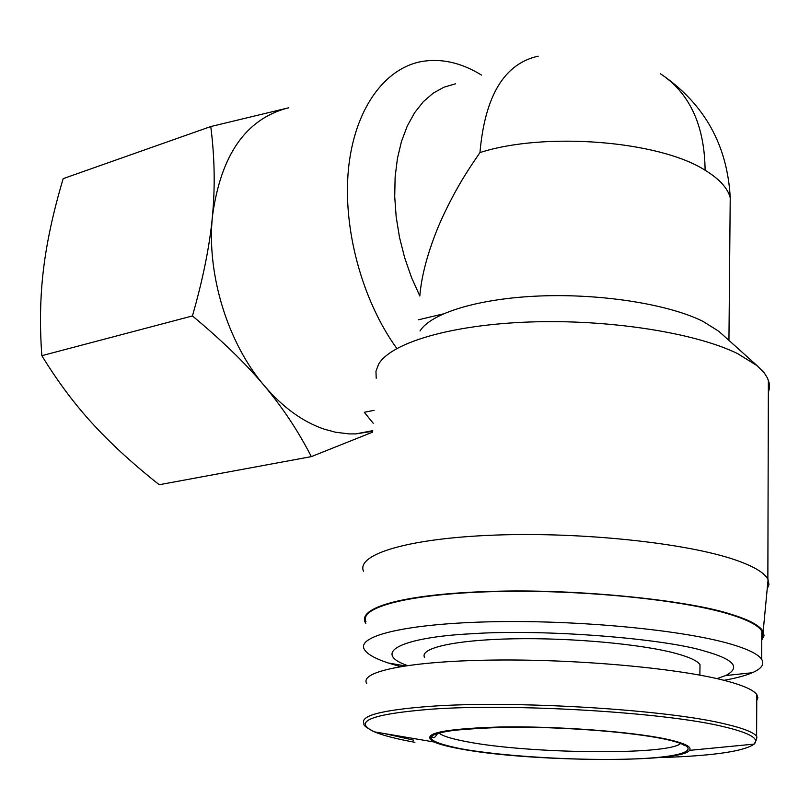 <?xml version="1.0" encoding="UTF-8"?>
<svg xmlns="http://www.w3.org/2000/svg" width="810" height="810" viewBox="0 0 810 810"><rect width="100%" height="100%" fill="white"/><g stroke="black" fill="none" stroke-linecap="round" stroke-linejoin="round"><path stroke-width="1.21" d="M666.579 739.155C631.466 731.572 556.703 726.023 500.408 726.985C441.733 728.808 419.61 733.799 434.049 741.98C439.415 744.37 448.153 746.658 460.262 748.855C527.553 761.835 680.866 763.476 689.482 750.364C692.246 746.84 684.602 743.104 666.579 739.155M756.763 700.559L757.887 697.612L756.783 694.534C753.482 689.958 743.084 685.361 725.588 680.724C678.547 668.24 576.953 658.976 493.098 660.069C409.04 661.092 359.346 671.611 366.677 683.417M699.951 669.232L700.002 664.686C697.592 660.919 689.654 657.204 676.198 653.508C641.905 644.132 571.313 637.642 513.155 638.806C454.845 639.92 419.296 648.132 424.572 657.416M716.951 678.628L725.719 675.54C741.059 667.541 734.133 659.421 704.943 651.199C664.858 638.533 543.216 628.742 471.724 633.754C402.266 637.166 370.838 652.617 407.369 665.537M723.958 680.309C736.017 678.172 745.443 675.651 752.237 672.745C761.501 668.756 764.66 664.291 761.694 659.38C758.352 654.217 747.832 649.053 730.144 643.909C682.385 629.957 578.806 619.984 493.27 621.736C407.501 623.417 356.835 635.708 364.186 649.104C366.707 653.852 374.696 658.469 388.142 662.965L400.403 666.61M372.701 431.264L355.833 433.897L349.171 433.907L335.573 432.236L324.081 429.118C302.677 421.787 282.72 407.288 264.202 385.621C227.782 343.065 206.469 274.185 212.423 216.452C220.715 155.236 245.754 119.111 287.55 108.064L288.785 107.791M372.651 432.135L311.334 456.627L159.216 484.724C133.073 464.039 110.879 443.718 92.634 423.751C74.378 403.856 57.449 381.166 41.837 355.681C39.599 325.063 40.176 296.065 43.568 268.677C46.909 241.248 53.45 211.238 63.19 178.635L210.762 126.552L287.55 108.064M761.775 638.523L762.919 634.878L761.795 631.091C758.454 625.522 747.984 619.994 730.387 614.506C682.85 599.643 579.798 589.326 494.637 591.583C409.263 593.76 358.729 607.247 365.978 621.695M373.228 423.255L364.298 412.29L374.088 410.336M396.829 348.482C362.222 300.723 342.64 228.805 348.432 169.381C354.253 109.917 383.981 68.678 421.139 61.621C440.022 58.259 459.108 62.127 478.396 73.224L481.545 75.107M721.801 333.973L718.905 331.361L703.1 321.438C669.131 304.378 602.154 293.584 540.513 295.954C478.821 298.303 431.001 313.106 420.015 330.966M376.204 378.229L375.962 371.193L378.614 364.216C390.855 342.873 450.714 324.729 529.973 321.985C609.13 319.18 695.415 332.799 737.637 353.636L757.107 365.685L764.265 372.924L767.505 378.118L769.146 382.917L769.399 388.314L768.346 392.728M761.764 640.102L764.053 635.789L763.162 631.375C759.375 625.34 748.804 619.68 731.44 614.405C690.717 600.605 577.388 588.424 490.9 591.421C410.488 593.72 358.648 606.082 364.945 621.908L365.857 623.417M767.212 588.961L768.994 584.405L767.86 579.221C764.478 572.781 753.877 566.433 736.067 560.186C687.731 543.166 582.41 531.826 495.285 535.086C407.926 538.245 356.228 554.384 363.457 571.182M41.837 355.681L192.426 315.94C203.026 279.035 209.689 245.875 212.423 216.452C215.227 186.938 214.68 156.978 210.762 126.552M311.334 456.627C298.353 431.244 282.649 407.572 264.202 385.621C245.906 363.731 221.981 340.504 192.426 315.94M730.114 210.114L730.225 197.68C727.653 188.031 719.28 178.888 705.105 170.252C659.411 140.788 544.806 131.584 479.955 152.584C470.539 166.273 463.442 177.349 458.673 185.834C450.684 199.857 443.779 213.749 437.977 227.499C427.508 253.246 421.453 276.078 419.813 295.984L411.46 277.364L404.646 257.702L399.512 237.401L396.181 216.898L394.713 196.627L395.128 177.015L397.416 158.477L401.497 141.375L407.268 126.046L414.578 112.772L423.255 101.776L433.107 93.211L443.921 87.217L455.463 83.825M654.763 757.704L670.245 757.218C716.637 755.315 744.582 750.951 754.09 744.117C759.861 738.7 749.615 732.868 723.34 726.621C665.121 712.314 513.479 703.171 431.072 709.206C370.899 714.055 352.046 721.619 374.514 731.886C383.272 735.551 396.748 739.014 414.923 742.294M689.482 750.364L754.09 744.117C756.469 740.289 757.309 737.637 756.611 736.179C753.29 732.199 742.821 728.139 725.193 724.008C666.438 709.438 513.014 700.164 429.766 706.371C381.348 710.036 359.448 715.827 364.065 723.765C362.951 725.122 366.434 727.836 374.514 731.886L434.049 741.98M384.284 733.546L413.626 740.148M705.105 170.252C704.589 126.35 690.383 94.648 662.489 75.138L660.403 73.781M479.955 152.584C484.947 95.772 504.357 63.636 538.184 56.184M680.602 743.479C668.321 755.538 528.201 753.847 466.641 741.676C451.261 738.801 441.916 735.814 438.595 732.726M461.123 748.815C416.462 739.591 421.413 732.655 475.966 728.008C531.168 724.758 624.945 730.337 665.557 739.206C707.008 748.015 688.156 756.925 634.443 758.919C581.165 761.035 503.881 756.56 461.123 748.815M437.987 732.908C433.016 740.725 433.542 736.513 431.953 737.12C426.566 732.473 452.304 729.132 509.156 727.096C563.841 726.712 632.347 732.108 665.192 739.206C675.287 741.403 681.595 743.438 684.146 745.311L682.03 743.752M418.628 319.737L442.979 313.986M404.99 665.881L388.142 662.965M718.905 331.361L757.107 365.685M662.489 75.138C704.822 104.703 727.4 145.547 730.225 197.68L728.939 340.392M756.783 694.534L756.611 736.179M700.012 664.686L699.87 675.135M725.719 675.54L752.237 672.745M761.795 631.091L761.694 659.38M355.833 433.897L372.742 430.657M763.162 631.375L768.093 579.676M768.376 380.184L767.86 579.221"/></g></svg>
